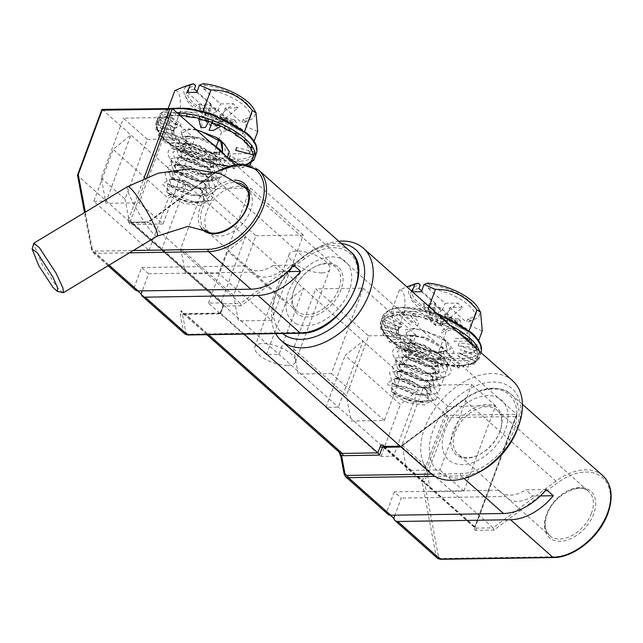 <?xml version="1.0" encoding="UTF-8"?>
<svg xmlns="http://www.w3.org/2000/svg" width="643" height="643" viewBox="0 0 643 643"><rect width="100%" height="100%" fill="white"/><g stroke="black" fill="none" stroke-linecap="round" stroke-linejoin="round"><path stroke-width="0.48" stroke-dasharray="3.21 2.41" d="M294.197 289.599A29.457 19.169 131.6 0 1 313.72 267.311A29.457 19.169 131.6 0 1 336.08 267.231A29.457 19.169 131.6 0 1 338.853 288.908A29.457 19.169 131.6 0 1 319.322 311.204A29.457 19.169 131.6 0 1 296.962 311.284A29.457 19.169 131.6 0 1 294.197 289.599M321.821 272.881A21.669 8.423 20.4 0 1 299.043 266.363A21.669 8.423 20.4 0 1 289.205 254.395A21.669 8.423 20.4 0 1 297.219 251.027A21.669 8.423 20.4 0 1 319.997 257.546A21.669 8.423 20.4 0 1 329.827 269.505A21.669 8.423 20.4 0 1 321.821 272.881M287.421 365.377A21.669 8.423 20.4 0 1 264.643 358.866A21.669 8.423 20.4 0 1 254.805 346.899A21.669 8.423 20.4 0 1 262.81 343.531A21.669 8.423 20.4 0 1 285.596 350.041A21.669 8.423 20.4 0 1 295.426 362.009A21.669 8.423 20.4 0 1 287.421 365.377M214.786 177.83A30.896 12.016 20.4 0 1 169.213 157.246A30.896 12.016 20.4 0 1 179.694 146.676A30.896 12.016 20.4 0 1 217.262 159.199A30.896 12.016 20.4 0 1 221.731 176.769A30.896 12.016 20.4 0 1 214.786 177.83M205.631 181.535A20.6 8.005 20.4 0 1 175.25 167.807A20.6 8.005 20.4 0 1 182.234 160.766A20.6 8.005 20.4 0 1 207.279 169.109A20.6 8.005 20.4 0 1 210.261 180.828A20.6 8.005 20.4 0 1 205.631 181.535M499.78 431.807A29.457 19.169 -48.4 0 0 497.015 410.121A29.457 19.169 -48.4 0 0 474.647 410.202A29.457 19.169 -48.4 0 0 455.123 432.498A29.457 19.169 -48.4 0 0 457.896 454.183A29.457 19.169 -48.4 0 0 480.257 454.103A29.457 19.169 -48.4 0 0 499.78 431.807M439.338 377.224A30.896 12.016 20.4 0 1 393.773 356.632A30.896 12.016 20.4 0 1 404.254 346.071A30.896 12.016 20.4 0 1 441.821 358.593A30.896 12.016 20.4 0 1 446.29 376.163A30.896 12.016 20.4 0 1 439.338 377.224M430.183 380.929A20.6 8.005 20.4 0 1 399.809 367.201A20.6 8.005 20.4 0 1 406.794 360.16A20.6 8.005 20.4 0 1 431.839 368.503A20.6 8.005 20.4 0 1 434.813 380.222A20.6 8.005 20.4 0 1 430.183 380.929M287.718 271.611L280.123 271.732L273.106 265.503A29.457 19.169 131.6 0 1 247.603 267.456A29.457 19.169 131.6 0 1 246.14 265.921L253.165 272.15L148.629 273.765L142.272 290.869M148.629 273.765L141.613 267.536L134.106 287.718A8.238 5.361 -48.4 0 0 135.327 289.985M137.715 290.925L91.772 250.127A1.648 1.117 -10.7 0 1 91.491 249.653A1.648 1.117 -10.7 0 1 92.174 248.519A6.591 4.292 -48.4 0 0 95.405 251.091L133.334 250.505M101.216 177.966L125.072 199.153L147.311 139.362L123.448 118.175L170.917 117.444L139.161 202.826L105.991 203.341L101.216 177.966L123.448 118.175M147.311 139.362L194.773 138.623L163.025 224.013L139.161 202.826M194.773 138.623L170.917 117.444M163.025 224.013L129.846 224.528L125.072 199.153M350.17 251.365A50.676 32.978 -48.4 0 0 303.335 256.822L240.426 303.52L148.734 222.1L211.635 175.402A50.676 32.978 131.6 0 1 258.478 169.945M216.016 172.316A49.029 31.909 -48.4 0 0 211.129 175.627L147.737 222.687L148.734 222.1L147.737 222.687L129.782 222.968A1.648 1.077 -90.9 0 1 130.69 222.148A1.648 1.077 -90.9 0 1 131.244 222.374L148.244 221.875L130.682 222.181A1.648 1.069 -48.4 0 0 131.244 222.374L222.936 303.793A1.648 1.069 131.6 0 1 222.374 303.6A1.648 1.069 131.6 0 1 222.221 302.387L130.521 220.967A1.648 1.069 -48.4 0 0 130.682 222.181L222.374 303.6L222.735 306.301A1.648 0.643 -159.6 0 0 223.033 306.896L220.645 313.302L185.128 313.848A8.238 5.361 131.6 0 1 182.307 312.892A8.238 5.361 131.6 0 1 181.085 310.633L180.217 314.298L183.464 331.547A1.648 1.117 169.3 0 0 185.739 331.595L182.491 314.347A1.648 1.117 -10.7 0 1 180.217 314.298M345.613 476.704A8.238 5.361 131.6 0 1 344.391 474.446L341.144 457.197L338.274 450.213L181.085 310.633L182.491 314.347A9.886 6.438 -48.4 0 0 183.665 314.443L220.436 313.872L220.645 313.302L220.436 313.872L220.645 313.302L244.091 334.119M220.436 313.872L223.346 306.044A1.648 1.077 -90.9 0 0 222.936 303.793L240.426 303.52L241.302 305.771L304.694 258.703A49.029 31.909 131.6 0 1 357.781 274.585A49.029 31.909 131.6 0 1 301.712 332.423L188.97 334.167A6.591 4.292 131.6 0 1 185.739 331.595M293.883 290.451A31.105 20.246 -48.4 0 0 307.467 316.951A31.105 20.246 -48.4 0 0 341.031 289.72A31.105 20.246 -48.4 0 0 327.448 263.228A31.105 20.246 -48.4 0 0 293.883 290.451M500.093 430.955A31.105 20.246 131.6 0 1 466.529 458.186A31.105 20.246 131.6 0 1 452.937 431.686A31.105 20.246 131.6 0 1 486.51 404.463A31.105 20.246 131.6 0 1 500.093 430.955M341.144 457.197A1.648 1.117 -10.7 0 1 340.862 456.723M338.274 450.213L339.488 452.471A8.238 5.361 -48.4 0 1 338.274 450.213M400.203 446.202L401.361 446.419L464.262 399.713A50.676 32.978 131.6 0 1 511.097 394.263A50.676 32.978 131.6 0 1 515.863 431.557A50.676 32.978 131.6 0 1 461.176 475.916L434.949 476.318M602.796 475.675A50.676 32.978 -48.4 0 0 555.954 481.133L493.052 527.839L401.361 446.419L383.871 446.692A1.648 1.069 -48.4 0 1 383.308 446.499A1.648 1.077 -90.9 0 1 383.871 446.692L475.563 528.112A1.648 1.077 -90.9 0 1 475.973 530.362L493.928 530.081L557.32 483.022A49.029 31.909 131.6 0 1 599.726 475.579A49.029 31.909 131.6 0 1 607.241 513.829A49.029 31.909 131.6 0 1 554.338 556.742L441.596 558.486A6.591 4.292 131.6 0 1 438.365 555.914A1.648 1.117 -10.7 0 1 436.091 555.865L393.749 518.266M438.365 555.914L424.428 481.937L448.356 417.596L515.815 416.551L474.526 527.557A1.648 0.643 -159.6 0 0 475.137 527.3L475 527.919A1.648 1.069 131.6 0 0 475.563 528.112L493.052 527.839L493.928 530.081M515.815 416.551L516.795 415.29L516.65 414.277L235.169 164.335M448.356 417.596L446.7 415.362L362.965 341.007L345.178 355.426L400.38 404.447L418.167 390.02L393.556 456.2L77.498 175.362M424.428 481.937L422.089 481.535L393.556 456.2L381.066 456.393L325.864 407.373L338.355 407.18L362.965 341.007L245.538 236.737L227.759 251.164L285.765 302.676L303.552 288.249L278.941 354.422L266.451 354.614L208.436 303.11L220.927 302.917L245.538 236.737L102.382 109.623L102.165 110.202M93.822 201.331L106.312 201.138L130.923 134.966L113.136 149.393L168.337 198.406L186.124 183.986L161.514 250.159L149.023 250.352L93.822 201.331L113.136 149.393M149.023 250.352L168.337 198.406M208.436 303.11L227.759 251.164M266.451 354.614L285.765 302.676M325.864 407.373L345.178 355.426M381.066 456.393L400.38 404.447M390.341 515.244L344.391 474.446A1.648 1.117 -10.7 0 1 344.109 473.971M546.285 489.5L525.725 489.813A29.457 19.169 -48.4 0 1 500.23 491.774A29.457 19.169 -48.4 0 1 498.767 490.231L394.239 491.855L401.256 498.084L394.898 515.188M394.239 491.855L386.732 512.037A8.238 5.361 131.6 0 0 387.954 514.296M540.337 495.93L532.75 496.05L525.725 489.813M532.75 496.05A29.457 19.169 131.6 0 1 507.247 498.003A29.457 19.169 131.6 0 1 505.784 496.468L401.256 498.084M498.767 490.231L505.784 496.468M402.028 445.077L425.883 466.255L448.123 406.464L424.259 385.278L471.729 384.546L439.973 469.929L406.802 470.443L402.028 445.077L424.259 385.278M448.123 406.464L495.584 405.733L463.836 491.115L430.657 491.63L425.883 466.255M463.836 491.115L439.973 469.929M495.584 405.733L471.729 384.546M293.489 348.699L346.352 395.638L368.592 335.847L315.729 288.908L363.191 288.168L331.434 373.559L298.264 374.073L293.489 348.699L315.729 288.908M368.592 335.847L416.061 335.107L384.305 420.498L351.134 421.012L346.352 395.638M384.305 420.498L331.434 373.559M416.061 335.107L363.191 288.168M180.747 248.592L233.61 295.531L255.842 235.732L202.979 188.793L250.448 188.061L218.692 273.444L185.522 273.958L180.747 248.592L202.979 188.793M255.842 235.732L303.311 235L271.555 320.383L218.692 273.444M303.311 235L250.448 188.061M271.555 320.383L238.384 320.897L233.61 295.531M273.106 265.503L293.658 265.181M253.165 272.15A29.457 19.169 -48.4 0 0 254.62 273.685A29.457 19.169 -48.4 0 0 280.123 271.732M141.613 267.536L246.14 265.921M479.284 472.099A55.62 36.193 131.6 0 1 434.306 467.252A55.62 36.193 131.6 0 1 440.72 415.579A55.62 36.193 131.6 0 1 499.394 382.545A55.62 36.193 131.6 0 1 517.334 429.251M512.64 380.752A61.8 40.22 -48.4 0 0 433.39 410.853A61.8 40.22 -48.4 0 0 430.569 473.168M275.71 333.629A61.8 40.22 131.6 0 1 275.453 295.362A61.8 40.22 131.6 0 1 284.158 278.339A61.8 40.22 131.6 0 1 317.73 247.756A61.8 40.22 131.6 0 1 338.805 241.27M341.353 243.536A55.62 36.193 -48.4 0 0 314.684 249.307A55.62 36.193 -48.4 0 0 284.463 276.836A55.62 36.193 -48.4 0 0 276.635 292.155A55.62 36.193 -48.4 0 0 282.631 333.524M450.397 419.662A39.962 26.009 -48.4 0 0 453.395 462.976A39.962 26.009 -48.4 0 0 499.828 440.495A39.962 26.009 -48.4 0 0 496.83 397.173A39.962 26.009 -48.4 0 0 450.397 419.662M297.146 324.233A39.962 26.009 131.6 0 1 294.148 280.919A39.962 26.009 131.6 0 1 340.573 258.43A39.962 26.009 131.6 0 1 343.571 301.752A39.962 26.009 131.6 0 1 297.146 324.233M474.068 352.951L468.707 331.909L427.29 311.413L391.233 311.976L396.594 333.018L438.012 353.513L474.068 352.951L478.641 340.661M445.519 314.58L441.548 325.254L435.303 325.35L430.625 321.195L436.87 321.098L441.548 325.254L451.973 320.31L445.519 314.58L447.078 314.556L468.128 333.251L458.764 333.395L461.441 326.194L460.42 320.664A37.632 14.628 20.4 0 1 415.499 302.323A37.632 14.628 20.4 0 1 414.196 284.198M461.441 326.194L446.194 331.507C435.174 317.562 421.374 310.73 404.777 311.019C405.669 296.889 403.884 289.872 399.416 289.969L406.834 286.802M467.807 318.759L466.48 322.32A34.2 13.294 20.4 0 0 474.751 317.353L476.077 313.8A34.2 13.294 20.4 0 1 467.807 318.759L469.784 320.519L470.805 326.049L468.128 333.251M474.751 317.353A34.2 13.294 20.4 0 0 468.618 305.031A34.2 13.294 20.4 0 0 428.294 288.41L429.612 284.849A34.2 13.294 20.4 0 1 469.945 301.479A34.2 13.294 20.4 0 1 476.077 313.8M429.09 306.566L427.29 311.413M469.181 330.639L468.707 331.909M446.194 331.507L438.012 353.513M404.777 311.019L396.594 333.018M399.416 289.969L391.233 311.976M441.548 325.254L462.526 307.241L449.722 307.442L447.078 314.556M421.35 291.705L442.4 310.4L440.841 310.424L436.87 321.098L457.848 303.086L462.526 307.241M451.973 320.31L445.728 320.407L435.303 325.35L439.273 314.676L445.728 320.407M430.625 321.195L428.142 304.79L434.596 310.521L430.625 321.195L422.877 303.633L435.681 303.432L433.036 310.545L412.517 291.842M435.303 325.35L427.555 307.78L422.877 303.633M440.841 310.424L434.387 304.694L436.87 321.098M428.142 304.79L434.387 304.694M434.596 310.521L433.036 310.545M418.923 288.554A34.2 13.294 20.4 0 0 410.652 293.513A34.2 13.294 20.4 0 0 423.713 310.939A34.2 13.294 20.4 0 0 457.117 322.464L458.435 318.904A34.2 13.294 20.4 0 1 425.039 307.378A34.2 13.294 20.4 0 1 411.978 289.961A34.2 13.294 20.4 0 1 420.249 284.994M457.117 322.464L440.359 307.587L427.555 307.78M435.681 303.432L421.631 290.957M458.764 333.395L437.714 314.7L439.273 314.676M437.714 314.7L440.359 307.587M428.294 288.41L445.044 303.287L457.848 303.086M449.722 307.442L466.48 322.32M442.4 310.4L445.044 303.287M460.42 320.664L458.435 318.904M482.258 330.952L470.805 326.049M427.635 283.089L429.612 284.849M478.159 307.981A37.632 14.628 20.4 0 1 469.784 320.519M411.841 342.904L426.293 349.776L441.178 352.573L450.542 348.964L445.35 340.059A20.6 8.005 -159.6 0 0 440.841 336.787L415.105 328.444L405.524 332.881L411.841 342.904L408.192 340.203L412.798 344.101L431.172 351.785L438.373 352.565L447.231 350.363L445.35 340.059M391.41 391.499L393.395 393.194L391.515 385.985L406.681 386.925L414.518 390.172L392.053 383.501L391.41 391.499L405.934 399.062L424.067 402.389L435.85 399.721L419.123 401.449L397.551 393.966L386.965 383.292L395.525 378.245L411.721 381.669L426.984 390.357L432.57 399.874L424.758 404.913L407.975 402.711L392.817 394.987L394.143 394.263L412.517 401.955L428.576 400.525L426.695 390.229L425.047 388.702L409.197 380.166L398.781 378.261L394.022 379.225L396.787 387.15L415.169 394.834L431.22 393.412L429.339 383.107L427.699 381.588L411.841 373.053L401.425 371.148L396.675 372.104L399.432 380.037L417.813 387.721L433.864 386.298L431.983 375.994L430.344 374.475L414.494 365.931L404.077 364.026L399.319 364.991L402.084 372.916L420.458 380.608L436.517 379.177L434.636 368.881L432.988 367.354L417.138 358.818L406.722 356.913L401.963 357.878L404.728 365.803L423.102 373.495L439.161 372.064L437.28 361.76L435.632 360.241L419.783 351.705L409.366 349.8L404.608 350.756L407.373 358.69L425.754 366.373L441.805 364.951L439.925 354.647L438.285 353.128L422.427 344.592L412.01 342.679L407.26 343.643L410.017 351.576L428.399 359.26L444.45 357.829L442.569 347.533L440.929 346.006L425.079 337.471L414.663 335.566L409.904 336.53L412.669 344.455L431.043 352.147L447.102 350.716L445.221 340.412L440.841 336.787M435.85 399.721L437.996 393.95L433.221 386.411L431.445 384.795L409.824 373.43L396.49 371.124L389.513 372.57L392.31 382.89L393.042 383.493L417.315 394.103L427.41 395.276L438.51 392.592L440.64 386.829L435.866 379.298L434.097 377.674L412.468 366.317L399.134 364.01L392.158 365.449L394.963 375.777L395.686 376.38L419.967 386.99L430.054 388.163L441.162 385.478L443.284 379.716L438.51 372.176L436.742 370.561L415.113 359.204L401.779 356.889L394.802 358.336L397.607 368.664L398.33 369.267L422.612 379.868L432.699 381.05L443.807 378.365L445.929 372.602L441.162 365.063L439.386 363.448L417.765 352.083L404.431 349.776L397.454 351.223L400.251 361.551L400.975 362.146L425.256 372.755L435.343 373.929L446.451 371.244L448.581 365.481L443.807 357.95L442.03 356.335L420.409 344.969L407.075 342.663L400.099 344.101L402.896 354.43L403.627 355.032L427.9 365.642L437.996 366.815L449.095 364.131L451.225 358.368L446.451 350.829L444.683 349.213L423.054 337.856L409.72 335.542L402.743 336.988L405.54 347.316L406.272 347.919L430.553 358.521L440.64 359.702L451.74 357.018L453.87 351.255L449.095 343.716L447.327 342.1L425.698 330.735L412.364 328.428L405.387 329.875L408.192 340.203M393.395 393.194L412.653 401.594L419.855 402.373L428.704 400.171L426.823 389.867L409.334 379.812L394.159 378.864L396.048 386.081L396.924 386.797L415.298 394.481L422.499 395.26L431.357 393.058L429.476 382.754L411.978 372.699L396.803 371.75L398.692 378.968L399.568 379.675L417.942 387.367L425.144 388.139L434.001 385.937L432.12 375.641L414.622 365.578L399.448 364.637L401.336 371.855L402.213 372.562L420.586 380.254L427.788 381.026L436.645 378.823L434.764 368.519L417.267 358.464L402.1 357.516L403.981 364.734L404.857 365.449L423.239 373.133L430.44 373.913L439.29 371.71L437.409 361.406L419.919 351.351L404.744 350.403L406.633 357.621L407.509 358.336L425.883 366.02L433.085 366.791L441.934 364.589L440.061 354.293L422.564 344.23L407.389 343.29L409.278 350.507L410.154 351.215L428.527 358.907L435.729 359.678L444.586 357.476L442.705 347.18L425.208 337.117L410.033 336.176L411.922 343.386M399.496 315.343L410.491 325.109L411.552 322.264L400.557 312.498L399.496 315.343L409.012 315.126L400.557 312.498M410.773 316.091L417.596 325.575L418.657 322.73L411.833 313.237L410.773 316.091L420.924 317.128L411.833 313.237M433.43 320.704L423.311 318.574L424.364 315.729L433.43 320.704M445.687 325.615L436.243 322.641L437.304 319.796L445.687 325.615M448.701 328.002L441.484 333.082L442.545 330.237L449.754 325.157L448.701 328.002L456.86 331.531L449.754 325.157M461.32 335.18L459.954 333.966M460.099 333.58A50.676 19.7 -159.6 0 1 466.183 338.041L460.886 331.458M468.016 341.128L454.191 341.337L455.244 338.491L469.929 338.266L473.023 344.704A50.676 19.7 -159.6 0 0 468.144 339.705M475.201 347.959L458.178 345.653L459.239 342.807L476.262 345.114L476.913 351.07L475.33 347.622M476.913 351.07L458.178 345.653M477.588 356.696L479.461 351.536L477.588 356.696L460.195 349.696L478.408 354.381M479.381 351.215A52.324 20.343 20.4 0 1 479.308 357.114L475 361.213L478.255 359.943L479.316 357.098A52.324 20.343 20.4 0 1 442.505 363.48A52.324 20.343 20.4 0 1 390.606 339.496L405.283 339.263L404.222 342.108L389.545 342.341L390.606 339.496A52.324 20.343 20.4 0 1 381.227 320.64L399.367 327.4L398.306 330.253L380.158 323.509L381.219 320.664A52.324 20.343 20.4 0 1 450.381 325.471M475 361.213L459.833 353.192L478.255 359.943M474.767 364.26L457.904 355.925L458.965 353.079L475.82 361.414L474.767 364.26L469.326 364.3L475.82 361.414M469.326 364.3L457.904 355.925M460.959 365.754L468.168 367.049L469.221 364.195L460.959 365.754M458.917 368.101L447.922 358.344L448.975 355.499L459.97 365.256L458.917 368.101L450.462 365.473L459.97 365.256M447.632 367.362L440.817 357.878L441.878 355.032L448.693 364.517L447.632 367.362L438.55 363.48L448.693 364.517M426.036 359.903L435.102 364.878L436.163 362.033L426.036 359.903L429.548 353.771L432.924 356.31L435.102 364.878M413.779 354.992L422.17 360.811L423.231 357.966L413.779 354.992L421.478 350.797L424.774 353.746L422.17 360.811M409.712 355.442L416.929 350.371L417.982 347.525L410.773 352.597L409.712 355.442L402.614 349.077L413.963 347.099L416.929 350.371M402.614 349.077L410.773 352.597M393.291 342.566L407.533 342.944L409.921 346.4L398.588 349.149L399.649 346.296L393.291 342.566L398.588 349.149M390.606 339.496L386.451 335.903L389.545 342.341M386.451 335.903L402.606 338.612L404.222 342.108M383.212 335.493L400.235 337.8L401.288 334.955L384.265 332.648L383.212 335.493L382.561 329.537L384.265 332.648M382.561 329.537L399.536 334.384L400.235 337.8M380.005 329.071L398.218 333.749L399.271 330.904L381.066 326.218L380.005 329.071L381.066 326.218M381.886 323.903L398.523 330.566L398.218 333.749M438.888 315.263A52.324 20.343 -159.6 0 0 382.898 316.139L381.227 320.64L384.474 319.394L380.158 323.509M384.474 319.394L399.633 327.416L398.306 330.253M383.646 319.185L400.509 327.528L401.57 324.683L384.707 316.34L383.646 319.185L390.148 316.3L384.707 316.34M390.148 316.3L402.799 325.133L400.509 327.528M398.515 314.845L390.245 316.404L391.306 313.559L398.515 314.845M249.516 153.564L244.155 132.514L202.73 112.019L166.674 112.581L172.035 133.631L213.46 154.119L249.516 153.564L254.089 141.267M220.959 115.185L216.996 125.859L210.743 125.956L206.065 121.8L212.319 121.704L216.996 125.859L227.421 120.916L220.959 115.185L222.526 115.161L243.576 133.857L234.205 134.001L236.881 126.808L235.86 121.27A37.632 14.628 20.4 0 1 190.947 102.928A37.632 14.628 20.4 0 1 189.645 84.804M236.881 126.808L221.642 132.12C210.623 118.175 196.814 111.343 180.217 111.625C181.117 97.495 179.325 90.478 174.856 90.575M243.247 119.365L241.929 122.926A34.2 13.294 20.4 0 0 250.199 117.966L251.517 114.406A34.2 13.294 20.4 0 1 243.247 119.365L245.232 121.125L246.253 126.663L243.576 133.857M250.199 117.966A34.2 13.294 20.4 0 0 244.067 105.645A34.2 13.294 20.4 0 0 203.735 89.015L205.061 85.455A34.2 13.294 20.4 0 1 245.393 102.084A34.2 13.294 20.4 0 1 251.517 114.406M203.035 111.215L202.73 112.019M244.621 131.244L244.155 132.514M221.642 132.12L218.998 139.218M216.281 146.54L213.46 154.119M180.217 111.625L172.035 133.631M168.241 108.37L166.674 112.581M216.996 125.859L237.974 107.847L225.171 108.048L222.526 115.161M196.79 92.319L217.848 111.006L216.281 111.03L212.319 121.704L233.296 103.692L237.974 107.847M227.421 120.916L221.176 121.013L210.743 125.956L214.714 115.282L221.176 121.013M206.065 121.8L203.582 105.396L210.036 111.126L206.065 121.8L198.317 104.238L211.121 104.037L208.477 111.151L187.426 92.463M210.743 125.956L202.995 108.394L198.317 104.238M216.281 111.03L209.827 105.299L212.319 121.704M203.582 105.396L209.827 105.299M210.036 111.126L208.477 111.151M194.371 89.16A34.2 13.294 20.4 0 0 186.092 94.127A34.2 13.294 20.4 0 0 199.153 111.544A34.2 13.294 20.4 0 0 232.557 123.07L233.883 119.51A34.2 13.294 20.4 0 1 200.479 107.984A34.2 13.294 20.4 0 1 187.418 90.567A34.2 13.294 20.4 0 1 195.689 85.599M232.557 123.07L215.799 108.193L202.995 108.394M211.121 104.037L197.071 91.563M234.205 134.001L213.154 115.306L214.714 115.282M213.154 115.306L215.799 108.193M203.735 89.015L220.493 103.893L233.296 103.692M225.171 108.048L241.929 122.926M217.848 111.006L220.493 103.893M235.86 121.27L233.883 119.51M257.698 131.558L246.253 126.663M203.075 83.694L205.061 85.455M253.599 108.595A37.632 14.628 20.4 0 1 245.232 121.125M195.954 129.516L190.545 129.05L180.972 133.487L187.282 143.51L201.733 150.382L216.619 153.187L225.227 150.767L224.487 144.265M166.858 192.104L168.844 193.808L166.955 186.591L182.13 187.531L189.958 190.778L167.493 184.107L166.858 192.104L181.382 199.668L199.515 202.995L211.29 200.327L194.564 202.055L172.991 194.572L162.414 183.898L170.966 178.85L187.161 182.274L202.424 190.963L208.019 200.479L200.198 205.527L183.424 203.317L168.265 195.593L169.583 194.877L187.965 202.561L204.016 201.13L202.135 190.834L200.495 189.307L184.645 180.771L174.229 178.867L169.471 179.831L172.236 187.756L190.609 195.448L206.668 194.017L204.787 183.713L203.14 182.194L187.29 173.658L176.873 171.753L172.115 172.718L174.88 180.643L193.254 188.327L209.313 186.904L207.432 176.6L205.784 175.081L189.934 166.545L179.518 164.64L174.759 165.597L177.524 173.53L195.906 181.213L211.957 179.783L210.076 169.487L208.436 167.968L192.578 159.424L182.162 157.519L177.412 158.483L180.169 166.408L198.55 174.1L214.601 172.67L212.72 162.374L211.081 160.846L195.231 152.311L184.814 150.406L180.056 151.37L182.821 159.295L201.195 166.979L217.254 165.556L215.373 155.252L213.725 153.733L197.875 145.197L187.459 143.293L182.7 144.249L185.465 152.182L203.839 159.866L219.898 158.443L218.017 148.139L216.369 146.62M210.735 142.642L200.52 138.084L190.103 136.171L185.345 137.136L188.11 145.061L206.483 152.753L222.1 151.644M220.662 141.018L219.022 139.499M211.29 200.327L213.436 194.556L208.662 187.017L206.893 185.401L185.272 174.036L171.93 171.729L164.954 173.176L167.759 183.504L168.482 184.099L192.763 194.708L202.85 195.89L213.958 193.205L216.08 187.443L211.314 179.903L209.538 178.288L187.917 166.923L174.583 164.616L167.606 166.055L170.403 176.383L171.126 176.986L195.408 187.595L205.503 188.769L216.603 186.084L218.733 180.321L213.958 172.782L212.182 171.167L190.561 159.81L177.227 157.503L170.25 158.942L173.047 169.27L173.779 169.873L198.052 180.474L208.147 181.656L219.247 178.971L221.377 173.208L216.603 165.669L214.834 164.053L193.205 152.688L179.871 150.382L172.895 151.828L175.692 162.157L176.423 162.751L200.704 173.361L210.791 174.542L221.891 171.858L224.021 166.095L219.247 158.556L217.479 156.94L195.85 145.575L182.516 143.268L175.539 144.715L178.344 155.035L179.067 155.638L203.349 166.248L213.436 167.421L224.544 164.737L225.235 155.518M213.54 145.133L198.502 138.462L185.16 136.155L178.191 137.594L180.988 147.922L205.993 159.134L216.08 160.308L227.405 157.447M196.686 130.167L187.812 129.034L180.836 130.481L183.633 140.809L187.282 143.51M168.844 193.808L188.094 202.207L195.295 202.979L204.153 200.777L202.272 190.473L184.774 180.418L169.599 179.477L171.488 186.687L172.364 187.402L190.746 195.086L197.94 195.866L206.797 193.664L204.916 183.359L187.418 173.305L172.252 172.356L174.132 179.574L175.009 180.289L193.39 187.973L200.592 188.753L209.441 186.542L207.56 176.246L190.071 166.183L174.896 165.243L176.785 172.461L177.661 173.168L196.035 180.86L203.236 181.631L212.094 179.429L210.213 169.133L192.715 159.07L177.54 158.13L179.429 165.339L180.305 166.055L198.679 173.739L205.881 174.518L214.738 172.316L212.857 162.012L195.359 151.957L180.185 151.009L182.073 158.226L182.95 158.942L201.323 166.625L208.525 167.405L217.382 165.203L215.501 154.899L198.004 144.844L182.837 143.895L184.718 151.113L185.594 151.828L203.976 159.512L211.177 160.284L220.027 158.082L219.488 149.28M209.401 141.46L200.656 137.723L185.481 136.782L187.37 144L188.246 144.707L206.62 152.399L213.822 153.171L221.939 151.475M180.538 115.828L174.944 115.957L176.005 113.112L184.453 115.74A50.676 19.7 -159.6 0 0 166.77 141.5A50.676 19.7 -159.6 0 0 246.43 164.295M186.494 115.965A50.676 19.7 -159.6 0 1 196.364 117.733L187.282 113.851M199.049 118.384A50.676 19.7 -159.6 0 1 208.879 121.31L199.812 116.335L201.998 124.903L200.938 127.748M211.997 122.427A50.676 19.7 -159.6 0 1 221.136 126.221L212.745 120.402M224.439 127.812A50.676 19.7 -159.6 0 1 232.308 132.137L225.203 125.763M235.539 134.186A50.676 19.7 -159.6 0 1 241.631 138.647L236.327 132.064M244.517 141.155A50.676 19.7 -159.6 0 1 248.463 145.31L245.369 138.872M250.706 148.404A50.676 19.7 -159.6 0 1 252.353 151.676L251.702 145.72M253.029 157.31L254.909 152.142L236.704 147.456M250.44 161.819L254.757 157.704M251.124 162.414L244.774 164.913L249.01 164.881M243.609 167.654L244.67 164.809L236.399 166.36L243.609 167.654L237.966 163.981M244.67 164.809L230.25 155.437M234.357 168.707L223.362 158.95L224.423 156.104L235.418 165.862L234.357 168.707L225.902 166.079L235.418 165.862M213.99 164.086L223.081 167.968L224.142 165.122L213.99 164.086L213.074 156.442L216.257 158.483L223.081 167.968M201.484 160.509L210.55 165.484L211.603 162.639L209.425 154.071L208.364 156.916L204.988 154.384L201.484 160.509L211.603 162.639M210.55 165.484L208.364 156.916M189.227 155.598L197.61 161.417L198.671 158.572L189.227 155.598L196.919 151.402L200.214 154.352L197.61 161.417M178.055 149.682L189.412 147.713L192.37 150.976L185.16 156.056L186.213 153.211L178.055 149.682L185.16 156.056M174.028 149.755L185.361 147.006L186.422 144.161L175.089 146.909L174.028 149.755L168.731 143.172L182.974 143.55L185.361 147.006M168.731 143.172L175.089 146.909M164.994 142.947L166.047 140.102L161.891 136.509L164.994 142.947L179.67 142.722L180.723 139.877L166.047 140.102A52.324 20.343 20.4 0 1 156.667 121.246A52.324 20.343 20.4 0 1 177.468 113.104M161.891 136.509L178.055 139.218L179.67 142.722M158.652 136.099L175.676 138.406L176.737 135.56L159.713 133.254L158.652 136.099L158.001 130.143L159.713 133.254M158.001 130.143L174.984 134.998L175.676 138.406M155.453 129.677L173.658 134.363L174.719 131.51L156.506 126.832L155.453 129.677L156.506 126.832M157.334 124.509L173.964 131.172L173.658 134.363M155.598 124.115L173.755 130.859L174.816 128.013L156.659 121.27L155.598 124.115L159.922 120L156.659 121.27M159.922 120L175.081 128.021L173.755 130.859M159.094 119.799L175.957 128.134L177.01 125.289L160.155 116.946L159.094 119.799L165.589 116.905L160.155 116.946M165.589 116.905L178.24 125.747L175.957 128.134M165.693 117.01L180.112 126.382L181.165 123.536L166.746 114.165L165.693 117.01L173.956 115.459L166.746 114.165M62.813 292.75L57.725 288.12L42.237 264.707L33.492 243.697M248.986 190.907A28.839 18.768 -48.4 0 0 247.716 189.597A28.839 18.768 -48.4 0 0 215.485 197.666A28.839 18.768 -48.4 0 0 208.155 231.416A28.839 18.768 -48.4 0 0 209.425 232.726A28.839 18.768 -48.4 0 0 241.655 224.656A28.839 18.768 -48.4 0 0 248.986 190.907M239.172 182.998A29.457 19.169 -48.4 0 0 202.497 208.179A29.457 19.169 -48.4 0 0 205.23 229.832M247.603 267.456L205.27 229.864A29.457 19.169 -48.4 0 0 227.63 229.784A29.457 19.169 -48.4 0 0 247.153 207.488A29.457 19.169 -48.4 0 0 244.388 185.811L336.08 267.231M201.315 228.144A31.105 20.246 131.6 0 1 200.319 207.367A31.105 20.246 131.6 0 1 234.558 180.144M546.502 514.77A31.105 20.246 -48.4 0 0 560.093 541.261A31.105 20.246 -48.4 0 0 593.658 514.038A31.105 20.246 -48.4 0 0 580.074 487.539A31.105 20.246 -48.4 0 0 546.502 514.77M591.472 513.227A29.457 19.169 131.6 0 1 571.948 535.523A29.457 19.169 131.6 0 1 549.588 535.595A29.457 19.169 131.6 0 1 546.815 513.918A29.457 19.169 131.6 0 1 566.346 491.622A29.457 19.169 131.6 0 1 588.707 491.541A29.457 19.169 131.6 0 1 591.472 513.227M431.686 474.108L460.774 473.658A49.029 31.909 -48.4 0 0 513.677 430.746A49.029 31.909 -48.4 0 0 506.162 392.503A49.029 31.909 -48.4 0 0 463.756 399.938L463.707 399.448L464.262 399.713L555.954 481.133L557.32 483.022M211.129 175.627L211.089 175.129L211.635 175.402L303.335 256.822L304.694 258.703M95.405 251.091A1.648 1.077 89.1 0 0 95.815 253.342L109.093 265.133M129.492 252.82L95.815 253.342A8.238 5.361 131.6 0 1 92.986 252.386A8.238 5.361 131.6 0 1 91.772 250.127L77.771 175.804L102.382 109.623L172.332 108.546M146.837 177.114L130.521 220.967A1.648 0.643 -159.6 0 0 128.343 220.155A3.295 2.146 -48.4 0 0 129.782 222.968M241.302 305.771L223.346 306.044A1.648 0.643 -159.6 0 0 222.735 306.301L220.195 313.125M223.033 306.896A3.295 2.146 89.1 0 0 222.221 302.387M188.061 334.987A1.648 1.077 89.1 0 0 188.97 334.167M141.122 293.955L183.464 331.547A8.238 5.361 -48.4 0 0 184.686 333.805M300.803 333.243A1.648 1.077 89.1 0 0 301.712 332.423M183.665 314.443A1.648 1.077 -90.9 0 1 184.573 313.623A1.648 1.077 -90.9 0 1 185.128 313.848L208.573 334.665M463.756 399.938L400.766 446.708M516.795 415.29L475.137 527.3A1.648 0.643 -159.6 0 0 474.839 526.705L516.65 414.277L446.7 415.362L422.089 481.535L436.091 555.865A8.238 5.361 -48.4 0 0 437.304 558.124M440.688 559.306A1.648 1.077 89.1 0 0 441.596 558.486M553.43 557.553A1.648 1.077 89.1 0 0 554.338 556.742M460.774 473.658A1.648 1.077 89.1 0 0 461.176 475.916L464.053 478.464M475.973 530.362A3.295 2.146 131.6 0 1 474.526 527.557M383.308 446.499L475 527.919A1.648 1.069 131.6 0 1 474.839 526.705L384.458 446.451M128.343 220.155L143.903 178.312M85.318 212.11L92.174 248.519M457.985 332.214A50.676 19.7 -159.6 0 0 395.574 315.126A50.676 19.7 -159.6 0 0 391.322 340.894A50.676 19.7 -159.6 0 0 452.471 365.65A50.676 19.7 -159.6 0 0 474.912 347.252M436.862 313.462L401.618 307.233L389.304 309.805L382.898 316.139A52.324 20.343 -159.6 0 0 392.278 334.995A52.324 20.343 -159.6 0 0 444.176 358.979A52.324 20.343 -159.6 0 0 480.98 352.621M471.086 332.383A50.958 19.812 20.4 0 1 461.393 358.673A50.958 19.812 20.4 0 1 393.829 333.58A50.958 19.812 20.4 0 1 403.523 307.29A50.958 19.812 20.4 0 1 471.086 332.383M252.787 160.903L254.741 157.744A52.324 20.343 20.4 0 1 217.953 164.086A52.324 20.343 20.4 0 1 166.047 140.102M172.758 108.916A52.324 20.343 -159.6 0 0 158.339 116.753A52.324 20.343 -159.6 0 0 167.719 135.601A52.324 20.343 -159.6 0 0 219.625 159.585A52.324 20.343 -159.6 0 0 256.42 153.227M246.534 132.988A50.958 19.812 20.4 0 1 236.833 159.279A50.958 19.812 20.4 0 1 169.278 134.186A50.958 19.812 20.4 0 1 178.971 107.895A50.958 19.812 20.4 0 1 246.534 132.988M127.571 186.615A28.839 3.898 -120.8 0 0 134.122 204.731A28.839 3.898 -120.8 0 0 151.459 231.56A28.839 3.898 -120.8 0 0 157.133 236.142L157.133 236.142M254.805 346.899L289.205 254.395M175.25 167.807L169.213 157.246M497.015 410.121L588.707 491.541C580.259 481.744 553.486 494.861 547.113 514.513C545.151 519.97 544.685 524.784 545.722 528.948L546.51 531.295L549.588 535.595L507.247 498.003M522.462 404.351L511.097 394.263C498.381 384.755 482.58 386.483 463.707 399.448L400.645 446.266M215.437 172.155L148.019 221.956M399.809 367.201L393.773 356.632M108.048 265.76L92.986 252.386L91.491 249.653L84.514 212.6M434.813 380.222L446.29 376.163M220.268 313.069L184.573 313.623L182.307 312.892L206.853 334.698M339.102 452.125L338.837 451.579M500.23 491.774L457.896 454.183M210.261 180.828L221.731 176.769M295.426 362.009L329.827 269.505M296.962 311.284L254.62 273.685M314.684 249.307L317.73 247.756M276.635 292.155L275.453 295.362M381.227 320.64C379.314 326.612 382.497 333.307 390.759 340.71C403.7 351.576 420.184 359.341 440.214 363.994C463.788 370.071 480.241 361.816 479.308 357.114L480.972 352.637M410.652 293.513L411.978 289.961M415.105 328.444L412.364 328.428M425.047 388.702L426.984 390.357M398.781 378.261L395.525 378.245M427.699 381.588L431.445 384.795M401.425 371.148L396.49 371.124M430.344 374.475L434.097 377.674M404.077 364.026L399.134 364.01M432.988 367.354L436.742 370.561M406.722 356.913L401.779 356.889M435.632 360.241L439.386 363.448M409.366 349.8L404.431 349.776M438.285 353.128L442.03 356.335M412.01 342.679L407.075 342.663M440.929 346.006L444.683 349.213M414.663 335.566L409.72 335.542M443.574 338.893L447.327 342.1M441.178 352.573L438.373 352.565M392.31 382.89L396.048 386.081M427.41 395.276L422.499 395.26M394.963 375.777L398.692 378.968M430.054 388.163L425.144 388.139M397.607 368.664L401.336 371.855M432.699 381.05L427.788 381.026M400.251 361.551L403.981 364.734M435.343 373.929L430.44 373.913M402.896 354.43L406.633 357.621M437.996 366.815L433.085 366.791M405.54 347.316L409.278 350.507M440.64 359.702L435.729 359.678M424.067 402.389L419.855 402.373M171.882 108.346L158.339 116.753L156.667 121.246C154.762 127.226 157.937 133.913 166.207 141.315L184.581 153.484L207.753 162.615L230.379 166.609L247.386 164.479M186.092 94.127L187.418 90.567M190.545 129.05L187.812 129.034M200.495 189.307L202.424 190.963M174.229 178.867L170.966 178.85M203.14 182.194L206.893 185.401M176.873 171.753L171.93 171.729M205.784 175.081L209.538 178.288M179.518 164.64L174.583 164.616M208.436 167.968L212.182 171.167M182.162 157.519L177.227 157.503M211.081 160.846L214.834 164.053M184.814 150.406L179.871 150.382M213.725 153.733L217.479 156.94M187.459 143.293L182.516 143.268M190.103 136.171L185.16 136.155M216.619 153.179L213.822 153.171M167.759 183.504L171.488 186.687M202.85 195.89L197.94 195.866M170.403 176.383L174.132 179.574M205.503 188.769L200.592 188.753M173.047 169.27L176.785 172.461M208.147 181.656L203.236 181.631M175.692 162.157L179.429 165.339M210.791 174.542L205.881 174.518M178.344 155.035L182.073 158.226M213.436 167.421L208.525 167.405M180.988 147.922L184.718 151.113M216.08 160.308L211.177 160.284M183.633 140.809L187.37 144M199.515 202.995L195.295 202.979M246.799 188.793L247.716 189.597M208.348 231.834L209.425 232.726"/><path stroke-width="0.96" d="M142.272 290.869L141.122 293.955L137.715 290.925M108.048 265.76L135.327 289.985A8.238 5.361 -48.4 0 0 138.149 290.933L250.891 289.189L208.549 251.598L129.492 252.82M208.573 334.665L342.317 453.428L377.835 452.873L244.091 334.119M344.801 472.83A1.648 1.117 -10.7 0 0 344.109 473.971L340.862 456.723A1.648 1.117 -10.7 0 1 340.862 456.715A1.648 1.117 -10.7 0 1 341.546 455.582L344.801 472.83A6.591 4.292 -48.4 0 0 348.032 475.402L431.686 474.108M339.134 452.15L341.546 455.582A9.886 6.438 131.6 0 0 342.719 455.678L379.491 455.107L377.835 452.873L380.222 446.467A1.648 0.643 -159.6 0 0 382.408 447.279L379.491 455.107M400.766 446.708L400.364 447.006L400.485 446.459M394.898 515.188L393.749 518.266A8.238 5.361 -48.4 0 0 394.971 520.533A8.238 5.361 -48.4 0 0 397.792 521.481L510.534 519.737A50.676 32.978 131.6 0 0 553.301 495.729L546.285 489.5A50.676 32.978 -48.4 0 1 503.517 513.508L390.775 515.252A8.238 5.361 131.6 0 1 387.954 514.296L345.613 476.704A8.238 5.361 131.6 0 0 348.442 477.661L390.775 515.252M393.749 518.266L390.341 515.244M540.337 495.93L553.301 495.729M235.169 164.335L172.332 108.546L102.004 109.398M84.514 212.6L77.522 175.089L101.932 109.447M77.771 175.804L78.245 174.534L85.318 212.11M146.837 177.114L172.332 108.546L169.623 109.157L102.165 110.202L102.382 109.623L78.245 174.534M257.907 295.418L145.165 297.17L187.507 334.762A1.648 1.077 89.1 0 0 188.061 334.987L184.686 333.805A8.238 5.361 -48.4 0 0 187.507 334.762L300.249 333.018L257.907 295.418A50.676 32.978 -48.4 0 0 300.675 271.41L293.658 265.181A50.676 32.978 131.6 0 1 250.891 289.189M300.675 271.41L287.718 271.611M145.165 297.17A8.238 5.361 131.6 0 1 142.344 296.214A8.238 5.361 131.6 0 1 141.122 293.955M518.515 426.044L517.334 429.251A55.62 36.193 131.6 0 1 509.505 444.57A55.62 36.193 131.6 0 1 479.284 472.099L476.246 473.65A61.8 40.22 -48.4 0 0 509.819 443.067A61.8 40.22 -48.4 0 0 518.515 426.044A61.8 40.22 -48.4 0 0 512.64 380.752L363.399 248.238A61.8 40.22 131.6 0 1 360.586 310.553A61.8 40.22 131.6 0 1 281.337 340.661A61.8 40.22 131.6 0 1 275.71 333.629M338.805 241.27A61.8 40.22 131.6 0 1 363.399 248.238M282.631 333.524A55.62 36.193 -48.4 0 0 353.256 305.827A55.62 36.193 -48.4 0 0 341.353 243.536M281.337 340.661L430.569 473.168A61.8 40.22 -48.4 0 0 476.246 473.65M407.292 286.641L414.196 284.198A37.632 14.628 20.4 0 1 418.263 283.233L406.834 286.802M412.517 291.842L421.35 291.705L424.026 284.511L435.472 289.414C451.828 289.004 465.636 295.836 476.889 309.902L469.181 330.639M435.472 289.414L429.09 306.566M418.263 283.233L420.249 284.994L418.923 288.554L421.631 290.957M412.115 291.488L414.655 284.656M476.889 309.902L480.61 312.281L482.258 330.952L478.641 340.661M424.026 284.511L427.635 283.089A37.632 14.628 20.4 0 1 478.159 307.981L480.61 312.281M468.144 339.705A50.676 19.7 -159.6 0 0 466.183 338.041L461.32 335.18M459.954 333.966L460.886 331.458M474.912 347.252A50.676 19.7 -159.6 0 0 473.023 344.704L468.868 341.111L468.016 341.128M468.868 341.111L469.929 338.266A52.324 20.343 20.4 0 1 479.381 351.215M475.33 347.622L476.262 345.114M182.733 87.247L189.645 84.804A37.632 14.628 20.4 0 1 193.712 83.839L182.733 87.247L174.856 90.575L168.241 108.37M190.103 85.262L187.426 92.463L196.79 92.319L199.467 85.117L210.92 90.02C227.268 89.618 241.077 96.442 252.337 110.508L244.621 131.244M210.92 90.02L203.035 111.215M218.821 139.708L216.281 146.54M193.712 83.839L195.689 85.599L194.371 89.16L197.071 91.563M252.337 110.508L256.051 112.887L257.698 131.558L254.089 141.267M199.467 85.117L203.075 83.694A37.632 14.628 20.4 0 1 253.599 108.595L256.051 112.887M224.487 144.265L220.79 140.664A20.6 8.005 -159.6 0 0 216.289 137.393L195.954 129.516M225.235 155.518L220.123 149.819L210.735 142.642M222.1 151.644L222.542 151.322L220.662 141.018M227.405 157.447L229.286 151.708L224.544 144.321L216.289 137.393M220.123 149.819L213.54 145.133M222.767 142.706L201.146 131.349L196.686 130.167M219.488 149.28L209.401 141.46M221.939 151.475L222.671 150.968L222.165 142.199L220.79 140.664M186.494 115.965A50.676 19.7 -159.6 0 0 184.453 115.74L180.538 115.828M199.049 118.384A50.676 19.7 -159.6 0 0 196.364 117.733L186.221 116.696L187.282 113.851M198.751 119.18L200.938 127.748L205.366 127.435L208.879 121.31L198.751 119.18L199.812 116.335M224.439 127.812A50.676 19.7 -159.6 0 0 221.136 126.221L211.692 123.247L212.745 120.402M221.136 126.221L213.444 130.416L209.088 130.312L211.692 123.247M235.539 134.186A50.676 19.7 -159.6 0 0 232.308 132.137L224.142 128.608L225.203 125.763M244.517 141.155A50.676 19.7 -159.6 0 0 243.593 140.319A50.676 19.7 -159.6 0 0 241.631 138.647L235.274 134.909L236.327 132.064M250.706 148.404A50.676 19.7 -159.6 0 0 248.463 145.31L244.308 141.717L245.369 138.872A52.324 20.343 20.4 0 1 254.749 157.728L256.42 153.227A52.324 20.343 -159.6 0 0 247.041 134.371A52.324 20.343 -159.6 0 0 172.758 108.916M246.43 164.295A50.676 19.7 -159.6 0 0 252.353 151.676L250.649 148.565L251.702 145.72M253.029 157.31L253.848 154.987L235.643 150.309L236.704 147.456M253.848 154.987L254.909 152.142M250.44 161.819L253.704 160.549L254.757 157.704M249.01 164.881L250.207 164.873L251.124 162.414M237.966 163.981L229.189 158.282L230.25 155.437M37.294 252.691L32.15 249.187L38.805 265.728L52.935 287.365L57.307 291.343L57.613 287.791L52.919 277.141L37.294 252.691M32.15 249.187L33.806 243.199L39.472 247.78L55.997 273.066L62.918 287.903L63.4 292.702L57.307 291.343M205.23 229.832A29.457 19.169 -48.4 0 0 205.27 229.864C213.709 239.662 240.49 226.553 246.864 206.893C248.841 201.396 249.291 196.549 248.23 192.37L244.388 185.811A29.457 19.169 -48.4 0 0 239.172 182.998M234.558 180.144A31.105 20.246 131.6 0 1 247.467 206.644A31.105 20.246 131.6 0 1 225.05 231.078A31.105 20.246 131.6 0 1 201.315 228.144M397.792 521.481L440.134 559.08L552.876 557.328A50.676 32.978 -48.4 0 0 607.555 512.977A50.676 32.978 -48.4 0 0 602.796 475.675C611.823 484.549 613.51 497.176 607.852 513.572C599.71 536.809 573.805 557.819 553.43 557.553A1.648 1.077 89.1 0 1 552.876 557.328L510.534 519.737M133.334 250.505L208.147 249.339A49.029 31.909 -48.4 0 0 261.05 206.427A49.029 31.909 -48.4 0 0 255.191 169.318A49.029 31.909 -48.4 0 0 216.016 172.316M188.061 334.987L300.803 333.243A1.648 1.077 89.1 0 1 300.249 333.018A50.676 32.978 -48.4 0 0 349.229 300.305A50.676 32.978 -48.4 0 0 350.17 251.365L258.478 169.945A50.676 32.978 131.6 0 1 263.236 207.239A50.676 32.978 131.6 0 1 208.549 251.598A1.648 1.077 89.1 0 1 208.147 249.339M109.093 265.133L138.149 290.933M206.853 334.698L339.488 452.471A8.238 5.361 -48.4 0 0 342.317 453.428A1.648 1.077 -90.9 0 1 342.719 455.678M400.364 447.006L382.408 447.279A1.648 1.077 -90.9 0 1 383.316 446.467L400.203 446.202M383.268 446.467A1.648 1.069 -48.4 0 1 383.148 445.286A3.295 2.146 89.1 0 0 380.222 446.467M437.304 558.124A8.238 5.361 -48.4 0 0 440.134 559.08A1.648 1.077 89.1 0 0 440.688 559.306L437.304 558.124L394.971 520.533M348.032 475.402A1.648 1.077 89.1 0 0 348.442 477.661L434.949 476.318M503.517 513.508L464.053 478.464M383.148 445.286L384.458 446.451M143.903 178.312L169.623 109.157M480.972 352.637L480.98 352.621A52.324 20.343 -159.6 0 0 471.6 333.765A52.324 20.343 -159.6 0 0 438.888 315.263M450.381 325.471A52.324 20.343 20.4 0 1 469.929 338.266M460.099 333.58A50.676 19.7 -159.6 0 0 457.985 332.214M177.468 113.104A52.324 20.343 20.4 0 1 245.369 138.872M211.997 122.427A50.676 19.7 -159.6 0 0 208.879 121.31M63.4 292.702L157.133 236.142A28.839 3.898 -120.8 0 0 150.583 218.025A28.839 3.898 -120.8 0 0 133.246 191.196A28.839 3.898 -120.8 0 0 127.579 186.615A28.839 3.898 -120.8 0 0 127.571 186.615L33.806 243.199M258.478 169.945L239.244 163.893L215.437 172.155M300.803 333.243C337.679 335.027 376.597 271.113 350.17 251.365M340.862 456.715L338.837 451.579M440.688 559.306L553.43 557.553M344.109 473.971L345.613 476.704M602.796 475.675L522.462 404.351M184.686 333.805L142.344 296.214M480.98 352.621C482.885 346.641 479.71 339.954 471.44 332.552L436.862 313.462M247.386 164.479L252.787 160.903M256.42 153.227C258.333 147.255 255.15 140.56 246.888 133.157L210.333 113.401L189.436 108.482L171.882 108.346M127.579 186.615L158.234 173.216L190.159 168.659L220.686 173.811L246.799 188.793M157.133 236.142L187.997 226.36L208.348 231.834"/></g></svg>
